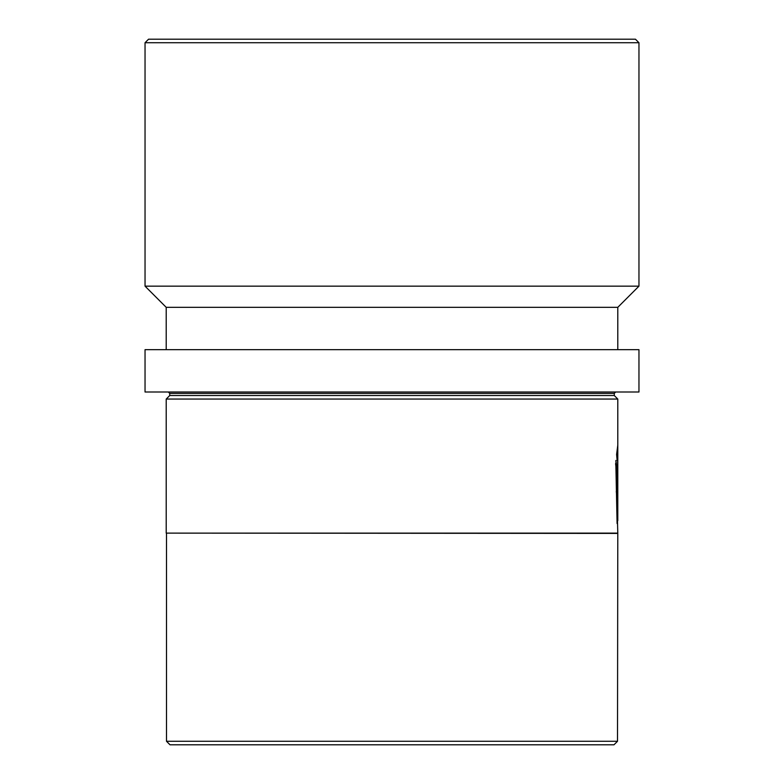 <?xml version="1.0" encoding="UTF-8"?>
<svg xmlns="http://www.w3.org/2000/svg" width="784" height="784" viewBox="0 0 784 784"><rect width="100%" height="100%" fill="white"/><g stroke="black" fill="none" stroke-linecap="round" stroke-linejoin="round"><path stroke-width="1.18" d="M613.98 744.8L170.02 744.8L166.492 741.272L617.508 741.272L613.98 744.8M617.508 533.404L166.208 533.12L617.792 533.12L617.508 741.272M617.057 520.86L617.792 520.684L616.596 466.431L615.901 460.424L617.792 533.12M617.135 460.463L617.606 455.837L617.606 491.333C617.478 496.772 617.312 496.772 617.106 491.333L616.283 491.333L617.39 503.985L617.792 491.333L617.792 445.155L616.596 454.455L617.135 460.463M617.606 491.333C617.478 496.772 617.312 496.772 617.106 491.333L617.792 491.333M168.325 392L169.736 393.411L614.264 393.411L614.264 395.528L617.792 399.056L166.208 399.056L166.208 533.12M614.264 395.528L169.736 395.528L166.208 399.056M638.96 349.664L145.04 349.664L145.04 392L638.96 392L638.96 349.664M617.792 307.328L166.208 307.328L145.04 286.16L638.96 286.16L617.792 307.328L617.792 349.664M145.04 42.728L148.568 39.2L635.432 39.2L638.96 42.728L145.04 42.728L145.04 286.16M616.812 456.68L616.9 455.837L617.606 455.837M616.9 491.333C616.773 496.782 616.606 496.782 616.4 491.333L616.283 491.333M616.959 502.515L617.077 495.557M617.086 455.837L617.086 450.712M617.086 523.526L615.901 466.431L616.596 466.431M615.901 466.431L615.597 463.628M617.792 399.056L617.792 520.684M638.96 42.728L638.96 286.16M166.208 307.328L166.208 349.664M614.264 393.411L615.675 392M169.736 393.411L169.736 395.528M166.492 533.404L166.492 741.272M616.685 495.557L617.39 495.557"/></g></svg>
